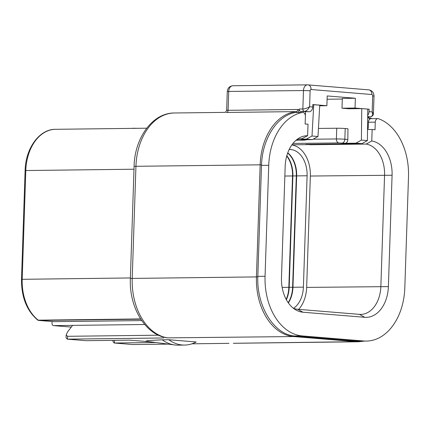 <?xml version="1.0" encoding="UTF-8"?>
<svg xmlns="http://www.w3.org/2000/svg" width="430" height="430" viewBox="0 0 430 430"><rect width="100%" height="100%" fill="white"/><g stroke="black" fill="none" stroke-linecap="round" stroke-linejoin="round"><path stroke-width="0.64" d="M367.688 115.288A4.708 3.392 -85.3 0 0 369.042 111.644L369.123 109.198L355.046 108.043L342 108.199L342.323 98.416L355.368 98.26L355.046 108.043M355.368 98.26L327.208 95.944L326.886 105.726L319.7 105.812M369.042 111.644L372.176 111.902L372.702 95.911A1.317 0.914 89.3 0 0 371.837 94.519L311.078 89.521A4.708 3.392 -85.3 0 0 308.068 84.866A4.708 3.392 -85.3 0 0 307.837 84.86A6.031 4.176 89.3 0 0 307.563 84.85A6.031 4.176 89.3 0 0 303.467 90.536L302.854 108.973C304.805 108.924 307.052 108.183 309.595 106.753L312.723 107.011L312.803 104.565L326.886 105.726M370.714 116.745A2.263 1.564 -90.7 0 1 370.423 116.788C370.832 117.632 374.267 114.418 373.428 113.794L372.176 111.902C372.799 115.202 372.181 116.831 370.316 116.788L370.418 116.788A2.263 1.564 -90.7 0 1 370.316 116.788L367.677 116.568M300.677 111.402L304.343 111.359C306.273 111.279 308.025 109.747 309.595 106.753L310.121 90.762L303.467 90.536L228.717 91.445A6.031 4.176 -90.7 0 1 232.818 85.758C229.491 86.15 227.642 88.085 227.271 91.558L228.717 91.445L228.094 110.317L297.813 109.473L299.156 109.908L299.183 109.016L302.854 108.973A2.263 1.564 89.3 0 0 304.343 111.359L309.17 111.757L300.677 111.402A2.263 1.564 -90.7 0 1 299.183 109.016M312.723 107.011A4.708 3.392 94.7 0 1 309.17 111.757M305.37 115.675L305.499 111.8M367.537 129.204L368.225 128.274L368.429 122.233A3.768 2.612 89.3 0 1 369.596 119.287L370.719 118.685L377.836 118.599A3.768 2.612 89.3 0 1 378.491 118.707A56.529 39.157 -90.7 0 1 408.5 176.784L404.818 287.772A56.529 39.157 -90.7 0 1 366.392 341.081A56.529 39.157 -90.7 0 1 363.834 340.99L302.295 335.932A56.529 39.157 -90.7 0 1 265.057 276.275L268.739 165.287A56.529 39.157 -90.7 0 1 302.424 112.45A3.768 2.612 89.3 0 1 302.741 112.418A3.768 2.612 89.3 0 1 305.397 116.401L305.139 124.076A41.457 28.713 89.3 0 1 305.483 124.066A41.457 28.713 89.3 0 1 307.359 124.136L308.014 124.189L307.633 135.708L301.758 138.793M367.532 129.521L372.81 129.516A41.457 28.713 89.3 0 1 375.019 129.822L375.277 122.152A3.768 2.612 89.3 0 1 377.836 118.599M342 108.199L348.929 108.769L361.759 108.613L361.41 140.089L367.408 140.578L361.936 143.663L355.943 143.168L345.07 143.298C346.747 143.088 347.666 141.819 347.827 139.497L347.951 128.758L345.199 128.527L344.844 139.25A6.031 0.285 -178.1 0 0 336.394 138.96L313.083 139.213M318.447 128.436L336.754 128.237A6.031 0.285 1.9 0 1 345.199 128.527M302.741 112.418L295.249 112.536C277.345 115.455 262.418 138.584 261.521 164.808L261.499 165.373L268.739 165.287M364.344 341.108L358.555 341.775A56.529 39.157 -90.7 0 1 355.997 341.689L293.679 336.561A56.529 39.157 -90.7 0 1 256.436 276.909L257.801 276.931L261.499 165.373M257.801 276.931C256.699 306.66 274.227 334.728 294.668 335.981L302.295 335.932M358.555 341.775L234.339 343.285A56.529 39.157 -90.7 0 1 233.345 343.28L355.997 341.689A1.887 1.355 -85.3 0 0 356.986 341.108L295.055 336.018M356.986 341.108L366.392 341.081M372.16 129.462L371.778 140.981A32.599 22.58 -90.7 0 1 392.079 175.241L388.387 286.611A32.599 22.58 -90.7 0 1 364.748 317.297L302.951 312.218A32.599 22.58 -90.7 0 1 295.727 309.874A32.599 22.58 -90.7 0 1 281.478 277.818L285.171 166.448A32.599 22.58 -90.7 0 1 298.689 138.315A32.599 22.58 -90.7 0 1 307.633 135.708M361.936 143.663L305.945 144.34L309.073 144.598A29.584 20.489 89.3 0 1 310.245 144.743L310.261 144.286M367.408 140.578L367.757 109.107L361.759 108.613M313.733 104.662L312.003 136.02L317.996 136.514L319.732 105.156L312.798 104.673M298.753 139.186L306.396 139.094L312.003 136.02M306.396 139.094L312.395 139.589L301.521 139.718L304.548 140.121L296.071 140.234M298.662 309.358A29.584 20.489 89.3 0 0 306.66 287.407L310.352 176.037A29.584 20.489 89.3 0 0 291.836 144.931M293.518 308.326A24.875 17.227 89.3 0 0 303.397 287.138L307.095 175.768A24.875 17.227 89.3 0 0 290.707 149.522L289.213 149.398M287.761 152.811A24.875 17.227 -90.7 0 1 296.652 175.897L292.959 287.262A24.875 17.227 -90.7 0 1 288.369 302.946M286.729 156.042A24.875 17.227 -90.7 0 1 292.529 175.945L288.836 287.315A24.875 17.227 -90.7 0 1 286.181 299.398M287.681 153.032A24.875 17.227 -90.7 0 1 296.308 175.902L292.615 287.267A24.875 17.227 -90.7 0 1 288.191 302.693M286.821 155.719A24.875 17.227 -90.7 0 1 292.873 175.945L289.18 287.31A24.875 17.227 -90.7 0 1 286.369 299.742M310.245 144.743L366.242 144.066A29.584 20.489 -90.7 0 1 384.56 175.139L380.862 286.504A29.584 20.489 -90.7 0 1 360.754 314.4A29.584 20.489 -90.7 0 1 359.415 314.357L297.614 309.272A29.584 20.489 -90.7 0 1 293.389 308.278M366.242 144.066L371.778 140.981M368.225 128.274A45.978 31.847 89.3 0 0 367.548 128.102M369.123 109.198L367.757 109.215M327.101 99.233L342.301 99.05M317.996 136.514L312.395 139.589M355.943 143.168L361.41 140.089M294.668 335.981A1.887 1.355 -85.3 0 1 293.679 336.561L167.426 337.867C145.41 335.239 128.989 307.24 130.365 278.559A6.031 0.285 1.9 0 1 132.22 278.414L256.436 276.909L260.155 164.787A56.529 39.157 -90.7 0 1 296.361 111.601L297.399 112.483M299.156 109.908L298.264 112.472M369.671 119.212L368.209 117.508M369.596 119.287L368.386 116.815M226.266 112.466L296.361 111.601A2.263 1.564 89.3 0 0 297.813 109.473M227.97 110.188C226.175 110.171 226.212 110.214 228.094 110.317A2.263 1.564 89.3 0 1 226.642 112.445M144.733 324.505L72.606 325.381L67.575 331.906L66.155 334.97L66.064 337.829L67.241 339.152L163.55 337.969M52.084 321.533L52.019 323.371A2.263 1.629 -85.3 0 0 53.465 325.607A2.263 1.629 -85.3 0 0 53.578 325.612L72.606 325.381M141.739 320.592L53.707 321.661A2.263 1.629 94.7 0 1 53.594 321.656A2.263 1.629 94.7 0 1 53.487 321.64M158.433 335.196L67.558 336.303L66.155 334.97M228.996 343.355L191.936 343.812M168.162 344.108L132.913 344.543L114.176 343.011L155.886 342.517M67.241 339.152L85.978 340.684L129.871 340.151L151.07 341.893M162.239 339.808L148.259 340.555L145.732 341.205L174.688 344.951A49.369 34.196 -90.7 0 1 162.239 339.808L168.764 339.727L196.166 341.979A49.369 34.196 -90.7 0 1 184.561 345.07A49.369 34.196 -90.7 0 1 168.764 339.727M184.561 345.07L178.036 345.15A49.369 34.196 -90.7 0 1 174.688 344.951M113.042 340.356L112.999 341.689L114.176 343.011M234.339 343.285L233.334 343.285M105.044 128.704L115.589 128.575M117.116 128.559L121.308 128.511M122.883 128.489L127.081 128.441M132.494 128.269L138.578 128.301M140.911 128.269L144.958 128.221M130.387 277.952L21.5 279.317C21.382 297.125 26.741 310.67 37.582 319.968L38.238 320.173A2.263 1.564 89.3 0 0 38.893 320.441L140.809 319.205M53.594 321.656L38.786 320.436A2.263 1.629 -85.3 0 0 38.893 320.441L53.707 321.661M296.394 139.965A29.584 20.489 -90.7 0 1 301.93 138.788A29.584 20.489 -90.7 0 1 302.096 138.788M311.078 89.521A1.317 0.914 89.3 0 0 310.121 90.762M372.702 95.911L374.014 96.11C373.88 92.59 372.149 90.51 368.822 89.865L307.563 84.85L232.818 85.758M371.837 94.519A4.708 3.392 -85.3 0 0 368.822 89.865M295.249 112.536L302.424 112.45M257.817 276.366L265.057 276.275M356.594 341.081L363.834 340.99M368.429 122.233L375.277 122.152M345.07 143.298L338.835 142.937L292.975 143.426M309.073 144.598L291.927 144.808M282.144 287.396L303.397 287.138M289.143 149.543L290.707 149.522M284.853 176.042L307.095 175.768M388.387 286.611L306.66 287.407M392.079 175.241L310.352 176.037M347.827 139.497L344.844 139.25A3.768 2.714 -85.3 0 1 342 143.05M305.644 139.669A3.768 2.714 94.7 0 1 304.59 139.97M307.084 139.653L304.725 140.126A3.768 2.655 -90.8 0 1 304.548 140.121M336.754 128.237L336.394 138.96A3.768 2.564 -90.6 0 0 338.835 142.937M167.899 337.894A56.529 39.157 -90.7 0 1 132.22 278.414L135.939 166.297L261.521 164.808M130.365 278.559L134.085 166.442A6.031 0.285 1.9 0 1 135.939 166.297A56.529 39.157 -90.7 0 1 174.365 112.988L224.567 112.38C224.439 112.063 225.358 113.359 226.653 110.209L227.271 91.558M67.558 336.303L67.462 339.162L85.978 340.684M132.913 344.543L114.396 343.022L114.487 340.334M53.465 325.607L71.299 327.074L53.578 325.612M133.993 169.221L25.8 170.533A43.715 30.277 -90.7 0 1 55.518 129.306L146.716 128.199M140.631 318.926L38.238 320.173A43.715 30.277 -90.7 0 1 22.193 279.263L25.8 170.533L25.107 170.586C25.483 148.371 39.436 129.038 55.518 129.306M364.748 317.297L359.415 314.357M302.951 312.218L297.614 309.272M373.428 113.794L374.014 96.11M305.483 124.066L305.139 124.071M304.725 140.126L296.06 140.245M371.923 118.669L368.634 117.583M134.085 166.442C134.563 138.132 152.424 112.821 174.365 112.988M37.582 319.968A2.263 2.263 0 0 0 38.786 320.436M21.5 279.317L25.107 170.586"/></g></svg>
